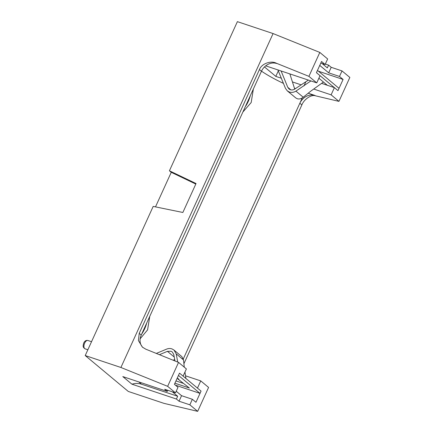 <?xml version="1.0" encoding="UTF-8"?>
<svg xmlns="http://www.w3.org/2000/svg" width="433" height="433" viewBox="0 0 433 433"><rect width="100%" height="100%" fill="white"/><g stroke="black" fill="none" stroke-linecap="round" stroke-linejoin="round"><path stroke-width="0.65" d="M308.377 80.089L294.673 89.128C293.228 90.01 291.745 90.194 290.234 89.674L288.973 88.944L287.761 87.287L281.104 70.98M277.932 69.924L285.455 88.348L287.285 90.854L289.19 91.958C291.479 92.738 293.72 92.462 295.912 91.13L310.899 80.928M183.911 363.742L301.866 104.916C303.998 99.319 311.419 94.297 315.359 95.78L338.942 101.371L331.11 94.843L334.395 87.639L321.589 83.363L327.353 85.29L323.44 82.026L310.493 91.368L303.235 97.23C301.265 98.746 299.317 99.271 297.401 98.794L295.831 97.972L287.285 90.854M167.647 386.333L175.484 392.861L178.006 387.324L174.407 384.325L179.506 373.143L183.105 376.136L186.39 368.932L178.553 362.405L167.647 386.333L120.91 367.476L273.077 33.563L319.819 52.425L327.651 58.953L325.129 64.49L321.535 61.491L316.436 72.679L317.476 70.395L339.028 88.354L337.989 90.632L316.436 72.679L320.03 75.672L316.75 82.882L265.705 65.843M318.872 78.221L323.44 82.026M289.866 73.908L294.721 89.095M305.774 81.967L303.966 85.934M149.764 316.355L147.577 329.876L140.146 338.806M141.721 334.005A19.707 10.257 108.5 0 0 144.611 328.885A19.707 10.257 108.5 0 0 146.69 323.094M253.365 89.019L251.178 102.54L242.881 112.023M245.322 106.67A19.707 10.257 108.5 0 0 248.212 101.549A19.707 10.257 108.5 0 0 250.296 95.753M155.496 206.882L171.246 172.318L169.417 170.797L196.046 183.532L182.861 212.473L153.19 206.411L85.22 355.558L128.298 391.448L163.988 403.361L197.675 411.35L208.582 387.421L200.75 380.894L197.464 388.103L201.058 391.096L179.506 373.143L178.466 375.422L200.019 393.38L201.058 391.096L195.965 402.284L192.366 399.286L189.843 404.823L197.675 411.35M273.077 33.563L237.387 21.65L169.417 170.797M120.91 367.476L85.22 355.558M142.955 347.58A12.411 10.387 129.8 0 1 141.245 335.045L261.462 71.256A12.411 10.387 129.8 0 1 276.59 63.478L276.194 63.153C270.641 60.322 261.424 63.851 259.437 69.567L139.22 333.356L138.425 340.592L142.457 347.185L145.834 349.204L178.553 362.405M278.322 70.882L275.816 76.387L281.32 78.227M331.11 94.843L313.719 89.041M301.26 84.879L292.432 81.934M264.471 66.936L275.816 76.387M334.395 87.639L337.989 90.632L343.088 79.45L339.488 76.452L328.685 72.847L331.207 67.304L328.598 65.134L325.335 64.041M338.942 101.371L349.848 77.442L342.016 70.915L339.488 76.452M319.819 52.425L308.913 76.354L276.194 63.153M316.75 82.882L308.913 76.354M192.366 399.286L181.557 395.681L179.035 401.218L189.843 404.823M175.484 392.861L164.675 389.256L167.284 391.427L122.799 376.58L131.935 384.19L176.426 399.042L179.035 401.218M308.226 93.203L314.97 95.455A12.411 10.387 -50.2 0 0 299.842 103.227L183.316 358.925M342.016 70.915L331.207 67.304M325.129 64.49L320.821 63.05M183.051 383.292L175.96 380.921L183.051 383.292M200.75 380.894L185.519 375.812M261.5 71.164A38.477 6.544 -155.5 0 0 283.42 83.369M294.44 88.202A38.477 6.544 -155.5 0 0 295.468 88.613M176.226 391.237L181.557 395.681M318.482 71.234L343.088 79.45M319.749 65.405L328.685 72.847M171.246 172.318L195.803 184.063M172.323 391.805L177.687 396.271L141.515 384.201A18.619 15.577 -50.2 0 0 131.935 384.19M177.687 396.271L176.426 399.042M167.804 390.295L167.284 391.427M321.973 63.434L327.332 67.9L328.598 65.134M174.975 360.96L173.752 354.465L172.296 351.964L171.035 351.233L167.425 351.342L159.431 354.687M156.308 353.431L166.618 349.117C168.469 348.37 170.288 348.316 172.074 348.949L173.979 350.053L176.188 353.837L177.736 362.075M174.921 383.205L189.389 388.033L177.871 378.978L178.943 379.335L177.308 377.971M175.414 385.164L200.019 393.38M185.914 378.48L184.961 372.061M184.274 367.173L183.511 359.937L181.849 356.613L173.979 350.053M173.243 360.261L174.688 359.428M177.871 378.978L177.784 378.366M287.761 87.287L290.841 89.858M295.912 91.13L303.235 97.23M84.651 343.12A4.406 2.295 108.5 0 0 85.112 348.846L83.693 347.71C83.721 347.147 82.454 347.45 83.742 343.001C84.7 340.977 86.086 340.138 87.899 340.484A4.406 2.295 108.5 0 0 84.651 343.12M302.266 97.907L299.842 103.227L301.866 104.916M261.462 71.256L259.437 69.567M141.245 335.045L139.22 333.356M315.359 95.78L314.97 95.455M138.766 381.911L141.515 384.201M176.188 353.837L183.511 359.937M167.425 351.342L174.234 357.014M85.112 348.846L87.861 349.761M87.899 340.484L91.536 341.697"/></g></svg>
